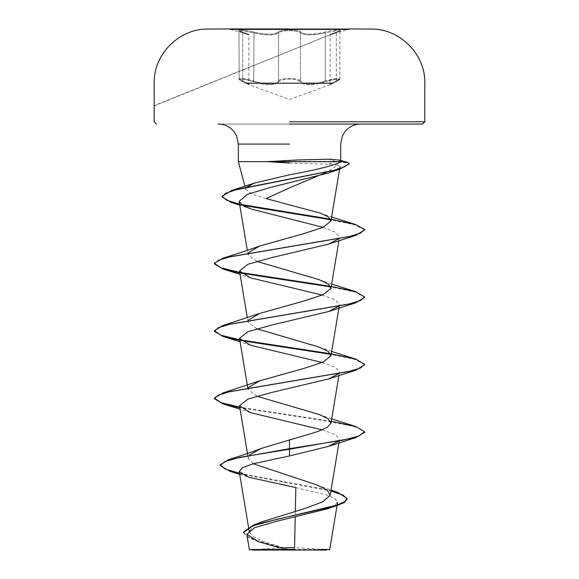 <?xml version="1.0" encoding="UTF-8"?>
<svg xmlns="http://www.w3.org/2000/svg" width="579" height="579" viewBox="0 0 579 579"><rect width="100%" height="100%" fill="white"/><g stroke="black" fill="none" stroke-linecap="round" stroke-linejoin="round"><path stroke-width="0.43" stroke-dasharray="2.9 2.17" d="M230.297 28.95L230.297 29.384L348.703 29.384L330.595 34.241L336.573 32.106A0.753 0.499 -108.2 0 1 336.623 32.091C346.054 29.334 336.334 29.334 324.971 32.091L325.333 32.815L336.493 30.81L339.83 31.063L336.29 32.822C328.119 35.587 328.119 35.587 336.29 32.822C328.119 35.587 328.119 35.587 336.29 32.822L339.83 31.063L335.234 30.933L319.68 33.987C309.751 35.5 303.353 35.116 300.487 32.815C304.684 35.58 312.964 35.58 325.333 32.815L324.971 32.091C313.109 34.849 305.176 34.849 301.167 32.091A0.753 0.709 -44.1 0 0 300.487 32.815C298.648 30.057 280.374 30.057 278.542 32.822C280.135 31.476 283.79 30.774 289.514 30.716C295.225 30.774 298.887 31.476 300.487 32.815A0.753 0.709 -44.1 0 1 301.167 32.091C299.473 30.745 295.579 30.05 289.5 29.992C283.428 30.05 279.541 30.752 277.855 32.091C273.838 34.863 265.899 34.863 254.022 32.091C265.906 34.863 273.853 34.863 277.855 32.091C279.541 30.752 283.428 30.05 289.5 29.992C295.579 30.05 299.473 30.745 301.167 32.091C305.184 34.849 313.116 34.849 324.971 32.091C336.356 29.326 346.047 29.334 336.623 32.091C328.756 34.863 328.756 34.863 336.623 32.091C328.756 34.863 328.756 34.863 336.623 32.091A0.753 0.499 71.8 0 0 336.573 32.106L339.945 30.73L339.837 78.838L336.486 78.527L325.333 80.959C313 85.084 304.72 85.084 300.487 80.959C303.273 84.404 309.671 84.983 319.68 82.703L325.333 80.959L325.738 81.668C312.855 85.793 304.214 85.793 299.806 81.668C298.33 80.047 294.899 79.2 289.5 79.12C284.108 79.207 280.677 80.054 279.216 81.668C280.685 80.054 284.108 79.207 289.5 79.12C294.899 79.2 298.337 80.047 299.806 81.668C304.25 85.793 312.892 85.793 325.738 81.668C335.661 78.324 344.288 78.339 336.023 81.668C344.295 78.331 335.639 78.331 325.738 81.668L325.333 80.959L335.198 78.679L339.83 78.831L339.945 30.73L154.18 105.573M230.297 29.384L248.398 34.241L242.406 32.098A0.753 0.499 -71.8 0 0 242.355 32.091C232.932 29.326 242.666 29.334 254.022 32.091C242.644 29.334 232.939 29.334 242.355 32.091C250.208 34.849 250.208 34.849 242.355 32.091C250.208 34.849 250.208 34.849 242.355 32.091A0.753 0.499 108.2 0 1 242.688 32.815L239.156 31.063L242.492 30.81L253.667 32.822C266.043 35.587 274.33 35.587 278.542 32.822C275.691 35.124 269.286 35.514 259.334 33.995L243.759 30.933L239.156 31.063L242.688 32.815C250.845 35.58 250.845 35.58 242.688 32.815C250.845 35.58 250.845 35.58 242.688 32.815A0.753 0.499 -71.8 0 0 242.406 32.098L239.04 30.723L242.406 32.098C247.363 33.596 249.513 34.537 248.869 34.935L248.869 84.143L249.252 84.802L242.891 81.646A0.753 0.492 -65.7 0 0 242.956 81.668C234.69 78.324 243.361 78.339 253.262 81.668C266.159 85.808 274.808 85.808 279.216 81.668C274.772 85.808 266.123 85.808 253.262 81.668C243.339 78.331 234.698 78.331 242.956 81.668C251.395 85.793 251.395 85.793 242.956 81.668C251.395 85.793 251.395 85.793 242.956 81.668A0.753 0.492 114.3 0 1 242.891 81.646C239.315 79.699 238.07 78.766 239.156 78.838L242.688 80.959A0.753 0.492 -65.7 0 0 242.891 81.646A0.753 0.492 114.3 0 1 242.688 80.959L239.156 78.838C238.403 79.106 239.648 80.047 242.891 81.646L249.361 84.852L289.5 99.458L329.603 84.867L336.088 81.653A0.753 0.492 65.7 0 0 336.29 80.966L339.83 78.838L336.29 80.966C328.141 85.099 328.141 85.099 336.29 80.966C328.141 85.099 328.141 85.099 336.29 80.966L336.29 32.822A0.753 0.499 -108.2 0 1 336.573 32.106L336.573 32.106A0.753 0.499 71.8 0 0 336.29 32.822L336.29 80.966A0.753 0.492 -114.3 0 1 336.088 81.653C339.649 79.721 340.901 78.787 339.83 78.838C340.59 79.106 339.345 80.047 336.088 81.653L329.603 84.867M253.667 80.966L259.334 82.717C269.322 84.99 275.72 84.404 278.542 80.966C274.345 85.099 266.05 85.099 253.667 80.966L242.507 78.527L239.156 78.831L243.788 78.679L253.667 80.966L253.262 81.668L253.667 80.966L254.022 32.091L253.667 80.966M300.487 80.959C298.916 79.345 295.261 78.498 289.514 78.411C283.761 78.498 280.106 79.345 278.542 80.966A0.753 0.695 35 0 0 279.216 81.668A0.753 0.695 35 0 1 278.542 80.966C280.279 77.629 298.706 77.622 300.487 80.959A0.753 0.695 144.8 0 1 299.806 81.668A0.753 0.695 144.8 0 0 300.487 80.959L300.487 32.815L300.487 80.959M289.5 29.066L348.703 29.066M321.338 549.435L294.545 549.413L294.581 547.785A300.711 300.711 0 0 1 326.672 550.05L252.328 550.05A300.711 300.711 0 0 1 256.613 549.551L289.254 549.695L261.679 540.808L252.9 536.364L249.325 531.935L252.256 526.847L262.142 521.759M294.545 549.413L289.254 549.695M267.809 161.353L334.828 161.353L334.828 161.917L328.163 164.248C332.599 164.255 335.74 164.53 337.579 165.066L327.055 171.999M267.484 161.917L334.828 161.917L347.465 162.916L349.13 163.908M289.5 124.044L218.29 124.044L289.5 124.044M289.5 163.083L328.163 164.248M266.166 198.611L251.785 194.008L245.814 189.528L246.451 187.321M295.341 511.366L295.225 517.033M253.276 463.765L248.319 458.496L249.715 454.833M256.808 396.188L248.058 389.537L248.5 387.438M256.815 328.778L248.058 322.127L248.507 320.028M256.808 261.368L248.058 254.717L248.507 252.618M337.579 165.066L340.025 166.709L336.305 169.669M322.981 227.323L335.574 232.331L339.497 237.274L338.758 238.765M322.192 295.073L335.357 299.871L339.497 304.67L338.758 306.175M322.185 362.483L335.364 367.281L339.504 372.08L338.758 373.578M322.192 429.893L335.364 434.691L339.504 439.49L338.758 440.988M295.84 487.583L326.238 494.857L334.98 498.555L337.608 502.304L333.765 506.082M256.902 549.514A300.711 300.711 0 0 1 279.939 547.893L286.511 549.572M239.511 473.253L330.978 490.442M243.513 532.05L247.291 536.451L257.691 540.858L289.102 549.659M239.605 473.839L330.884 490.985M243.513 532.608L246.929 536.791L256.396 540.974L285.867 549.362M331.268 421.273L239.735 407.189M331.268 353.863L330.5 353.733M240.242 339.873L239.735 339.779M331.268 286.453L330.493 286.323M240.242 272.47L239.735 272.369M331.231 219.26L330.609 219.151M241.566 204.546L239.59 204.097M340.597 161.483L334.828 161.353L328.698 159.211M364.654 432.086L361.108 429.046L351.851 426.006L319.565 419.927L239.829 407.768M364.654 364.676L355.195 359.508L330.79 354.341M240.9 340.561L239.829 340.358M364.654 297.266L355.195 292.098L330.79 286.931M240.9 273.15L239.829 272.955M364.654 229.856L354.645 224.811L330.87 219.759M242.84 205.386L239.692 204.684M336.023 81.668C327.569 85.808 327.569 85.808 336.023 81.668C327.569 85.808 327.569 85.808 336.023 81.668A0.753 0.492 65.7 0 0 336.088 81.653A0.753 0.492 -114.3 0 1 336.023 81.668M242.688 80.959C250.816 85.084 250.816 85.084 242.688 80.959C250.816 85.084 250.816 85.084 242.688 80.959L242.688 32.815L242.688 80.959M277.855 32.091A0.753 0.709 -136 0 1 278.542 32.822A0.753 0.709 -136 0 0 277.855 32.091M246.01 83.195L332.802 83.195M278.542 80.966L278.542 32.822L278.542 80.966M325.333 80.959L325.333 32.815L325.333 80.959M245.814 189.528L244.939 186.264M339.171 441.473L339.504 439.49M248.319 458.496L247.769 455.195M338.932 375.489L339.504 372.08M248.058 389.537L247.732 387.568M339.171 306.653L339.504 304.67M248.058 322.127L247.327 317.77M338.932 240.676L339.497 237.274M248.058 254.717L247.327 250.36M317.372 485.115L331.029 490.124M239.692 474.339L248.586 477.205M256.396 540.974L258.328 541.654M319.347 414.542L331.673 418.878M319.347 347.132L331.673 351.475M319.34 279.722L331.673 284.065M320.194 213.086L331.608 217.016M251.091 209.019L239.771 205.19M250.439 277.819L240.068 274.374M250.439 345.229L240.068 341.784M250.432 412.639L240.068 409.194M154.18 105.914L336.573 32.106C328.481 35.066 330.956 33.741 330.095 34.95L330.095 84.158L329.712 84.816L336.088 81.653M239.156 78.831L239.04 30.723L239.156 78.831M348.703 28.95L348.703 29.384"/><path stroke-width="0.87" d="M348.703 29.384L230.297 29.384M289.5 28.95L230.297 28.95L289.5 28.95M348.703 29.066L289.5 29.066M252.328 550.05L326.672 550.05M286.511 549.572L249.39 549.529L294.545 549.413M329.118 550.05L329.719 549.449L321.338 549.435M267.809 161.635L296.853 159.985L328.698 159.211L338.997 160.014L340.662 161.194L340.517 161.635L238.338 161.635L267.809 161.635L289.5 163.083M289.5 124.044L422.561 124.044L289.5 124.044M327.055 171.999L289.5 187.871L266.166 198.611L320.194 213.086L328.496 217.016L330.942 221.012L340.025 166.709M246.451 187.321L254.471 183.058L289.5 174.807C314.484 170.24 338.324 164.631 340.517 161.635M338.758 440.988L328.561 446.344L289.5 455.955L253.341 463.743L242.565 467.629L239.214 471.509L248.586 477.205L295.84 487.583L295.341 511.366M295.225 517.033L294.581 547.785A300.711 300.711 0 0 0 279.939 547.893L258.328 541.654L246.82 534.316L254.463 527.766L276.234 521.375L326.672 509.013L333.765 506.082M330.978 490.442L337.897 492.447L347.19 498.519L344.469 501.841L336.71 505.156L253.421 525.044L262.142 521.759L305.053 508.456L322.793 501.834L330.175 495.211L327.251 490.16L317.372 485.115L253.276 463.765M249.715 454.833L261.093 448.472L318.197 431.427L327.294 427.331L330.942 423.242L328.293 418.892L319.347 414.535L256.808 396.188M248.5 387.438L259.653 380.83L304.207 368.331L323.111 362.085L330.942 355.832L328.293 351.482L319.347 347.132L256.815 328.778M248.507 320.028L259.66 313.427L304.207 300.921L323.111 294.675L330.942 288.422L328.286 284.072L319.34 279.722L256.808 261.368M248.507 252.618L259.653 246.017L304.192 233.518L323.111 227.265L330.942 221.012M336.305 169.669L328.307 173.027L271.428 187.191L247.428 194.283L239.141 201.391L242.529 205.198L251.091 209.019L322.981 227.323M338.758 238.765L328.561 244.114L272.087 257.539L247.921 264.256L239.503 270.965L250.439 277.819L322.192 295.073M338.758 306.175L328.568 311.524L272.108 324.949L247.928 331.658L239.496 338.375L250.446 345.229L322.185 362.483M338.758 373.578L328.561 378.934L272.101 392.352L247.928 399.069L239.503 405.785L250.432 412.639L322.192 429.893M256.902 549.514A300.711 300.711 0 0 0 256.613 549.551L249.361 549.529L246.813 534.323M289.5 439.627L289.5 448.653L228.669 459.603L220.092 464.93L225.202 469.091L239.511 473.253M253.421 525.044L243.513 532.05L243.513 532.608L252.473 525.956L276.957 519.305L335.842 505.995L326.672 509.013M289.5 455.955L289.5 449.217L355.853 437.615L364.676 432.361L364.676 431.804L358.958 436.016L342.659 440.228L289.5 448.653L289.5 449.217L239.742 457.352L225.122 461.42L220.092 465.494L230.087 471.364L239.605 473.839M330.884 490.985L343.036 495.031L347.19 499.084L344.237 502.543L335.842 505.995M364.676 431.804L355.853 426.557L331.268 421.273M239.735 407.189L220.968 402.644L214.324 398.099L223.147 392.851L348.746 371.508L360.579 367.954L364.676 364.394L355.853 359.146L331.268 353.863M330.5 353.733L240.242 339.873M239.735 339.779L220.968 335.234L214.324 330.689L223.147 325.441L348.746 304.098L360.579 300.544L364.676 296.984L355.853 291.736L331.268 286.453M330.493 286.323L240.242 272.47M239.735 272.369L220.968 267.824L214.324 263.279L223.147 258.031L348.746 236.688L360.587 233.134L364.676 229.573L355.701 224.558L331.231 219.26M330.609 219.151L241.566 204.546M239.59 204.097L226.57 200.189L222.09 196.281L232.063 190.332L334.011 170.298L344.187 166.962L349.188 163.618L347.299 162.301L340.597 161.483M239.829 407.768L223.147 403.91L214.324 398.663L218.413 395.102L230.247 391.549L355.853 370.205L364.654 364.676M330.79 354.341L240.9 340.561M239.829 340.358L223.147 336.5L214.324 331.253L218.421 327.692L230.254 324.139L355.853 302.795L364.654 297.266M330.79 286.931L240.9 273.15M239.829 272.955L223.147 269.09L214.324 263.843L218.421 260.282L230.254 256.729L355.853 235.385L364.654 229.856M330.87 219.759L242.84 205.386M239.692 204.684L231.021 202.382L222.09 196.838L225.513 193.393L235.342 189.948L339.424 169.278L349.13 163.908M332.802 83.195L246.01 83.195M289.5 121.793L424.82 121.793L289.5 121.793M289.5 144.091L238.338 144.091L289.5 144.091M422.561 124.044L424.82 121.793L424.82 83.195C425.558 54.39 399.821 28.501 371.016 29.066A13531.918 13531.918 0 0 0 348.703 28.95M230.297 28.95A13531.918 13531.918 0 0 0 207.984 29.066C179.179 28.501 153.442 54.39 154.18 83.195L154.18 121.793L156.439 124.044M244.939 186.264L238.338 161.635L238.338 144.091L236.565 135.841L233.938 131.556C229.863 126.685 224.645 124.181 218.29 124.044M340.662 161.194L340.662 144.091L342.435 135.841L345.062 131.556C349.137 126.685 354.355 124.181 360.71 124.044M249.325 531.935L239.214 471.509M330.182 495.211L339.171 441.473M247.769 455.195L239.496 405.785M330.942 423.242L338.932 375.489M247.732 387.568L239.496 338.375M330.942 355.832L339.171 306.653M247.327 317.77L239.496 270.965M330.942 288.422L338.932 240.676M247.327 250.36L239.134 201.391M337.608 502.304L329.719 549.449M331.029 490.124L337.897 492.447M261.093 448.472C253.87 451.345 243.057 455.058 228.669 459.603M220.092 464.93L220.092 465.494M347.19 498.519L347.19 499.084M230.087 471.364L239.692 474.339M338.997 160.014L347.299 162.301M254.471 183.058L232.063 190.332M331.673 418.878L355.853 426.557M259.653 380.83L223.147 392.851M331.673 351.475L355.853 359.146M259.66 313.42L223.147 325.441M331.673 284.065L355.853 291.736M259.653 246.017C246.705 250.664 234.538 254.666 223.147 258.031M331.608 217.016L355.701 224.558M328.307 173.027L339.424 169.278M239.771 205.19L231.021 202.382M328.561 244.114L355.853 235.385M240.068 274.374L223.147 269.09M328.568 311.524L355.853 302.795M240.068 341.784L223.147 336.5M328.561 378.934L355.853 370.205M240.068 409.194L223.147 403.91M328.561 446.344L355.853 437.615M214.324 398.663L214.324 398.099M364.676 364.958L364.676 364.394M214.324 331.253L214.324 330.689M364.676 297.548L364.676 296.984M214.324 263.843L214.324 263.279M364.676 230.138L364.676 229.573M222.09 196.838L222.09 196.281M349.188 164.183L349.188 163.618M249.882 550.05L249.361 549.529"/></g></svg>
